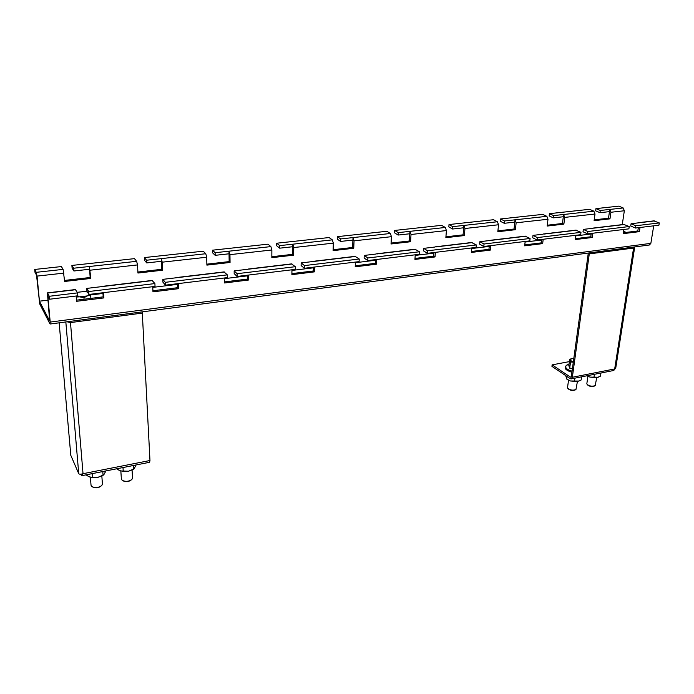 <?xml version="1.0" encoding="UTF-8"?>
<svg xmlns="http://www.w3.org/2000/svg" width="694" height="694" viewBox="0 0 694 694"><rect width="100%" height="100%" fill="white"/><g stroke="black" fill="none" stroke-linecap="round" stroke-linejoin="round"><path stroke-width="1.04" d="M623.533 231.249L626.144 232.403M50.211 322.077L49.899 323.812L39.714 303.937L36.53 275.136L34.969 272.256L34.7 269.454L36.261 272.326L37.051 276.108L39.454 301.187L49.638 320.958L47.4 292.885L49.3 296.277L77.598 292.877L77.832 295.8L49.569 299.227L47.817 295.991L50.211 322.077L650.851 243.36L653.713 225.828M537.095 240.003L537.373 237.591L533.001 235.379L532.732 237.782L537.095 240.003L580.661 234.702L580.982 232.343L575.751 230.148M483.796 246.474L484.03 244.002L479.875 241.694L479.649 244.149L483.796 246.474L529.808 240.887L530.077 238.467L525.072 236.168M427.443 253.319L427.617 250.786L423.704 248.365L423.531 250.89L427.443 253.319L476.101 247.411L476.327 244.93L471.564 242.518M367.751 260.571L367.872 257.968L364.237 255.435L364.124 258.021L367.751 260.571L419.297 254.308L419.462 251.766L415.003 249.233M304.423 268.266L304.475 265.594L301.161 262.922L301.118 265.585L304.423 268.266L359.11 261.621L359.223 259.009L355.094 256.346M237.114 276.446L237.088 273.696L234.147 270.886L234.182 273.618L237.114 276.446L295.254 269.385L295.288 266.696L291.541 263.894M165.441 285.156L165.319 282.328L162.812 279.361L162.925 282.172L165.441 285.156L227.354 277.635L227.311 274.867L224.015 271.909M88.953 294.447L88.737 291.532L86.715 288.409L86.932 291.298L88.953 294.447L155.031 286.414L154.901 283.577L152.107 280.454M504.269 223.294L504.503 220.978L500.521 218.966L500.287 221.273L504.269 223.294L514.774 222.132L514.054 229.02L497.919 230.868M452.601 229.02L452.792 226.643L449.018 224.544L448.827 226.912L452.601 229.02L463.679 227.788L463.089 234.85L445.93 236.81M398.113 235.058L398.252 232.629L394.704 230.434L394.574 232.854L398.113 235.058L409.807 233.765L409.356 240.992L391.078 243.082M340.563 241.434L340.65 238.944L337.362 236.654L337.284 239.135L340.563 241.434L352.916 240.072L352.63 247.48L333.137 249.71M279.682 248.183L279.699 245.624L276.724 243.221L276.706 245.771L279.682 248.183L292.755 246.734L292.66 254.342L271.84 256.719M215.175 255.331L215.123 252.711L212.485 250.187L212.546 252.798L215.175 255.331L229.037 253.796L229.15 261.603L206.873 264.154M146.712 262.922L146.581 260.224L144.335 257.578L144.465 260.259L146.712 262.922L161.433 261.291L161.78 269.307L137.898 272.039M73.911 270.99L73.685 268.214L71.89 265.429L72.115 268.188L73.911 270.99L89.578 269.255L90.177 277.496L64.551 280.428M587.566 233.869L587.887 231.51L583.333 229.402L583.021 231.744L587.566 233.869L628.894 228.847L629.241 226.539L623.828 224.44M553.318 217.855L553.595 215.591L549.431 213.665L549.162 215.912L553.318 217.855L563.311 216.754L562.461 223.485L547.28 225.22M537.373 237.591L580.982 232.343M484.03 244.002L530.077 238.467M427.617 250.786L476.327 244.93M367.872 257.968L419.462 251.766M304.475 265.594L359.223 259.009M237.088 273.696L295.288 266.696M165.319 282.328L227.311 274.867M88.737 291.532L154.901 283.577M49.3 296.277L49.569 299.227M533.001 235.379L542.751 234.216M479.875 241.694L490.285 240.454M423.704 248.365L434.843 247.038M364.237 255.435L376.165 254.013M301.161 262.922L313.966 261.404M234.147 270.886L247.905 269.255M162.812 279.361L177.621 277.609M86.715 288.409L102.695 286.509M77.598 292.877L75.394 289.563M36.261 272.326L63.111 269.376L64.629 281.452L90.819 278.441L89.379 266.496L136.649 261.317L137.525 264.926L137.95 273.037L162.561 270.209L162.222 262.176L161.32 258.61L205.78 253.735L206.708 257.231L206.89 265.117L230.061 262.462L229.957 254.646L229.003 251.185L270.886 246.596L271.866 249.979L271.831 257.665L293.683 255.158L293.779 247.541L292.79 244.193L332.322 239.855L333.337 243.143L333.111 250.629L353.749 248.261L354.035 240.835L353.012 237.591L390.375 233.488L391.425 236.68L391.034 243.984L410.562 241.738L411.013 234.494L409.954 231.345L445.331 227.467L446.407 230.564L445.86 237.686L464.364 235.561L464.963 228.499L463.878 225.429L497.425 221.75L498.526 224.761L497.832 231.718L515.399 229.705L516.128 222.8L515.017 219.825L514.774 222.132M504.503 220.978L546.872 216.328L547.991 219.261L547.184 226.053L563.866 224.145L564.716 217.395L563.589 214.498L563.311 216.754M546.872 216.328L542.734 214.385L500.521 218.966M497.425 221.75L493.469 219.729L449.018 224.544M452.792 226.643L463.878 225.429L463.679 227.788M445.331 227.467L441.584 225.35L394.704 230.434M398.252 232.629L409.954 231.345L409.807 233.765M390.375 233.488L386.87 231.284L337.362 236.654M340.65 238.944L353.012 237.591L352.916 240.072M332.322 239.855L329.077 237.548L276.724 243.221M279.699 245.624L292.79 244.193L292.755 246.734M270.886 246.596L267.953 244.175L212.485 250.187M215.123 252.711L229.003 251.185L229.037 253.796M205.78 253.735L203.195 251.193L144.335 257.578M146.581 260.224L161.32 258.61L161.433 261.291M136.649 261.317L134.463 258.645L71.89 265.429M73.685 268.214L89.379 266.496L89.578 269.255M63.111 269.376L61.384 266.565L34.7 269.454M635.444 228.048L658.927 225.194L659.3 222.93L635.799 225.75L631.089 223.728L630.733 226.01L635.444 228.048L635.799 225.75M599.954 212.685L600.267 210.473L595.946 208.625L595.643 210.82L599.954 212.685L609.462 211.635L608.508 218.22L594.203 219.851M587.887 231.51L629.241 226.539M583.333 229.402L592.476 228.309M553.595 215.591L593.873 211.176L595.01 214.03L594.09 220.675L609.965 218.853L610.92 212.26L609.774 209.432L609.462 211.635M593.873 211.176L589.579 209.31L549.431 213.665M653.765 220.883L659.3 222.93M631.089 223.728L639.668 222.705M591.236 233.418L590.776 236.767L575.335 238.667M638.324 227.701L637.812 230.972L623.299 232.759M102.912 292.747L103.189 296.867L76.487 300.164M177.569 283.681L177.707 287.689L152.923 290.743M247.611 275.171L247.637 279.066L224.587 281.903M313.462 267.173L313.376 270.964L291.905 273.609M375.48 259.634L375.298 263.33L355.259 265.802M433.993 252.529L433.733 256.129L414.995 258.437M489.287 245.806L488.949 249.32L471.417 251.48M541.624 239.447L541.225 242.874L524.777 244.904M595.946 208.625L618.805 206.144L623.195 207.966L624.34 210.759L622.258 224.63M600.267 210.473L623.195 207.966M50.133 324.011L649.402 244.991L650.851 243.36M592.876 233.219L592.286 237.478L575.213 239.586L575.777 235.301M543.185 239.257L542.673 243.62L524.673 245.841L525.158 241.451M490.762 245.633L490.337 250.092L471.33 252.443L471.729 247.94M435.372 252.356L435.034 256.936L414.934 259.426L415.229 254.802M376.747 259.478L376.512 264.18L355.224 266.817L355.406 262.072M314.599 267.034L314.486 271.857L291.888 274.651L291.957 269.784M248.599 275.05L248.626 280.003L224.604 282.978L224.526 277.973M178.384 283.577L178.566 288.678L152.975 291.844L152.741 286.7M103.536 292.677L103.892 297.917L76.574 301.291L76.158 296M640.033 227.493L639.374 231.649L623.169 233.652L623.802 229.462M639.374 231.649L637.812 230.972M609.965 218.853L608.508 218.22M103.892 297.917L103.189 296.867M178.566 288.678L177.707 287.689M248.626 280.003L247.637 279.066M314.486 271.857L313.376 270.964M376.512 264.18L375.298 263.33M435.034 256.936L433.733 256.129M490.337 250.092L488.949 249.32M542.673 243.62L541.225 242.874M592.286 237.478L590.776 236.767M90.819 278.441L90.177 277.496M162.561 270.209L161.78 269.307M230.061 262.462L229.15 261.603M293.683 255.158L292.66 254.342M353.749 248.261L352.63 247.48M410.562 241.738L409.356 240.992M464.364 235.561L463.089 234.85M515.399 229.705L514.054 229.02M563.866 224.145L562.461 223.485M569.453 361.6L552.129 364.862L551.938 366.354L570.286 378.672L571.075 378.915L572.35 377.276L589.414 252.894M552.129 364.862L570.494 377.146L571.318 376.59L588.295 253.041M633.778 247.047L633.587 248.036L634.715 247.038M634.706 247.073L615.647 368.688L614.684 368.939L613.852 370.457L571.353 378.863M69.313 321.478L70.484 322.589L83.028 473.698L81.996 475.65L80.868 474.193M142.244 311.866L149.973 460.512L149.592 462.282L82.213 475.607M149.973 460.512L83.028 473.698C80.808 474.366 79.385 474.366 78.734 473.698L65.835 321.938M67.023 321.782L70.484 322.589L70.068 321.383M59.146 322.823L70.797 455.325L78.734 473.698M81.345 475.277L81.25 474.149M594.402 374.3L593.943 377.441L597.109 377.579L600.501 376.131L600.969 372.999M587.037 375.758L589.952 377.111L593.943 377.441M598.375 377.206L589.952 377.111L586.916 375.784M587.367 384.693L587.723 385.066C589.813 386.593 592.043 386.922 594.428 386.046L594.784 385.838M586.846 383.626L587.107 384.415C589.631 386.263 592.329 386.653 595.209 385.595L596.727 377.649M572.42 368.618L569.592 368.115L568.802 365.356L569.765 359.292L570.216 360.169L571.544 358.581L573.851 358.208M568.082 388.675L568.429 389.03C570.537 390.566 572.776 390.869 575.161 389.967L575.5 389.768M567.527 387.564L567.805 388.388C570.347 390.236 573.062 390.609 575.951 389.508L577.417 381.509M568.959 365.226L569.731 367.924L570.546 361.956L570.216 360.169L573.287 362.268M570.546 361.956L573.071 362.225M572.411 358.356L569.765 359.292M569.592 368.115L572.446 368.419M567.059 376.504L566.712 379.054L565.74 375.619M574.884 378.161L574.45 381.327L577.686 381.457L581.147 379.991L581.589 376.833M566.712 379.054L570.459 380.989L574.45 381.327M579.022 381.067L570.459 380.989L566.825 379.132M122.994 467.548L123.237 471.321L128.459 471.243L134.098 468.849L136.085 464.954M116.748 468.78L119.62 470.627L123.237 471.321M133.317 465.501L133.543 469.265M132.832 469.647L128.459 471.243L120.322 470.905M123.055 480.821L123.098 480.847C125.874 482.113 128.537 481.862 131.088 480.083M120.851 471.079L121.372 479.016L122.231 480.361C125.588 481.896 128.815 481.593 131.895 479.441L132.545 477.958L132.068 470.055M92.805 487.075L92.831 487.084C95.668 488.316 98.375 488.012 100.951 486.182M90.394 477.255L91.035 485.262L91.938 486.624C95.382 488.108 98.661 487.743 101.775 485.514L102.426 483.978L101.836 476.023M92.189 473.638L92.484 477.455L97.863 477.359L103.779 474.826L105.904 470.922M86.056 474.852L88.91 476.735L92.484 477.455M102.79 471.538L103.068 475.347M102.591 475.598L97.863 477.359L89.908 477.116M89.665 294.36L87.27 295.904L79.61 296.841L76.175 296.225M77.251 292.313L84.486 291.515L87.357 291.957M76.236 297.032L79.61 296.841L83.957 297.743L87.27 295.904L90.654 295.332L90.22 294.291M84.069 299.227L83.957 297.743M90.879 298.385L90.654 295.332M39.454 301.187L47.721 300.172L39.454 301.187M90.506 294.967L102.955 293.449L90.506 294.967M152.767 287.385L177.586 284.358L152.767 287.385M224.535 278.641L247.611 275.83L224.535 278.641M291.948 270.434L313.445 267.815L291.948 270.434M355.38 262.705L375.445 260.259L355.38 262.705M415.194 255.418L433.95 253.137L415.194 255.418M471.677 248.539L489.227 246.405L471.677 248.539M525.098 242.033L541.554 240.029L525.098 242.033M575.708 235.873L591.158 233.991L575.708 235.873M543.792 234.095L576.445 230.217M491.274 240.341L525.74 236.246M435.763 246.934L472.198 242.605M377.016 253.917L415.585 249.328M314.72 261.317L355.632 256.45M248.565 269.177L292.027 264.015M178.167 277.539L224.431 272.039M103.111 286.457L152.454 280.593M47.548 293.059L75.655 289.719M516.128 222.8L547.991 219.261M464.963 228.499L498.526 224.761M411.013 234.494L446.407 230.564M354.035 240.835L391.425 236.68M293.779 247.541L333.337 243.143M229.957 254.646L271.866 249.979M162.222 262.176L206.708 257.231M90.22 270.192L137.525 264.926M37.051 276.108L63.935 273.115M593.57 228.179L624.548 224.5M564.716 217.395L595.01 214.03M640.805 222.566L654.511 220.944M610.92 212.26L624.34 210.759M572.35 377.276L614.684 368.939L633.587 248.036L589.388 253.891M571.171 377.016L570.494 377.146M142.357 313.072L70.484 322.589M565.836 368.497C566.417 370.041 568.447 371.281 571.917 372.218M565.263 368.037C565.41 365.799 566.686 364.584 569.071 364.385C566.59 364.975 565.489 365.946 565.766 367.317C566.373 368.913 568.473 370.188 572.073 371.143M543.402 233.991L576.037 230.113M490.892 240.219L525.349 236.133M435.407 246.812L471.825 242.484M376.686 253.787L415.238 249.207M314.425 261.178L355.311 256.32M248.305 269.029L291.74 263.867M177.942 277.383L224.179 271.892M102.938 286.292L152.246 280.437M47.4 292.885L75.49 289.545M593.153 228.083L624.123 224.405M640.38 222.47L654.078 220.848M586.846 383.669L587.905 376.339M571.917 372.279C567.519 370.804 565.306 369.408 565.272 368.089M567.527 387.608L568.525 380.251"/></g></svg>

